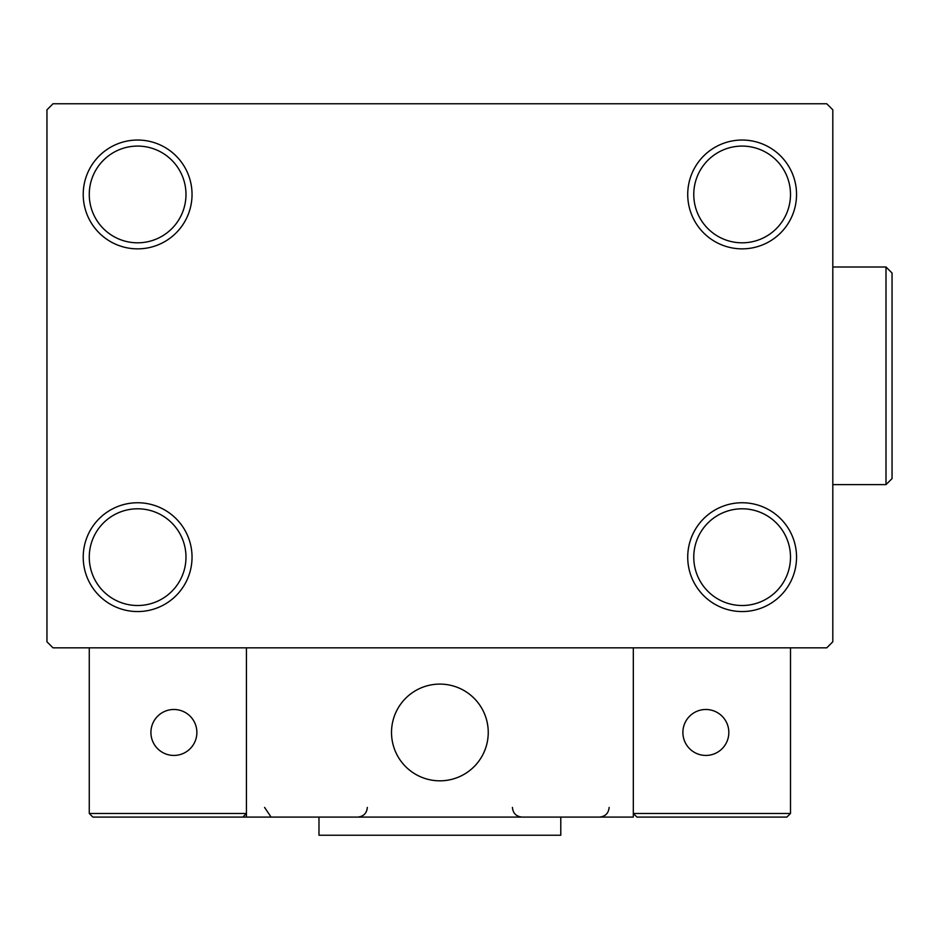 <?xml version="1.0" encoding="UTF-8"?>
<svg xmlns="http://www.w3.org/2000/svg" width="939" height="939" viewBox="0 0 939 939"><rect width="100%" height="100%" fill="white"/><g stroke="black" fill="none" stroke-linecap="round" stroke-linejoin="round"><path stroke-width="1.41" d="M687.724 557.156A54.403 54.403 0 0 0 742.127 611.559A54.403 54.403 0 0 0 796.542 557.156A54.403 54.403 0 0 0 742.127 502.752A54.403 54.403 0 0 0 687.724 557.156M790.497 557.156A48.359 48.359 0 0 1 742.127 605.514A48.359 48.359 0 0 1 693.768 557.156A48.359 48.359 0 0 1 742.127 508.797A48.359 48.359 0 0 1 790.497 557.156M687.724 194.455A54.403 54.403 0 0 0 742.127 248.858A54.403 54.403 0 0 0 796.542 194.455A54.403 54.403 0 0 0 742.127 140.04A54.403 54.403 0 0 0 687.724 194.455M790.497 194.455A48.359 48.359 0 0 1 742.127 242.814A48.359 48.359 0 0 1 693.768 194.455A48.359 48.359 0 0 1 742.127 146.085A48.359 48.359 0 0 1 790.497 194.455M83.219 194.455A54.403 54.403 0 0 0 137.622 248.858A54.403 54.403 0 0 0 192.037 194.455A54.403 54.403 0 0 0 137.622 140.04A54.403 54.403 0 0 0 83.219 194.455M185.981 194.455A48.359 48.359 0 0 1 137.622 242.814A48.359 48.359 0 0 1 89.264 194.455A48.359 48.359 0 0 1 137.622 146.085A48.359 48.359 0 0 1 185.981 194.455M83.219 557.156A54.403 54.403 0 0 0 137.622 611.559A54.403 54.403 0 0 0 192.037 557.156A54.403 54.403 0 0 0 137.622 502.752A54.403 54.403 0 0 0 83.219 557.156M185.981 557.156A48.359 48.359 0 0 1 137.622 605.514A48.359 48.359 0 0 1 89.264 557.156A48.359 48.359 0 0 1 137.622 508.797A48.359 48.359 0 0 1 185.981 557.156M826.766 103.771L52.995 103.771L46.95 109.816L46.95 641.783L52.995 647.828L826.766 647.828L832.811 641.783L832.811 109.816L826.766 103.771M391.516 732.455A48.359 48.359 0 0 1 439.875 684.097A48.359 48.359 0 0 1 488.245 732.455A48.359 48.359 0 0 1 439.875 780.825A48.359 48.359 0 0 1 391.516 732.455A48.359 48.359 0 0 1 460.31 688.627M633.32 817.094L246.441 817.094L246.441 647.828L633.32 647.828L633.32 817.094M448.091 780.121A48.359 48.359 0 0 0 487.541 724.251A48.359 48.359 0 0 0 431.67 684.801A48.359 48.359 0 0 0 392.22 740.671A48.359 48.359 0 0 0 448.091 780.121M786.87 817.094L790.497 813.467L790.497 647.828L633.32 647.828L633.32 813.467L790.497 813.467L786.87 817.094L636.947 817.094L633.32 813.467L636.947 817.094M246.441 817.094L92.891 817.094L89.264 813.467L89.264 647.828M246.441 813.467L242.814 817.094L246.441 813.467L89.264 813.467L92.891 817.094M488.245 732.455A48.359 48.359 0 0 1 419.44 776.295M682.888 732.455A22.97 22.97 0 0 0 705.858 755.437A22.97 22.97 0 0 0 728.828 732.455A22.97 22.97 0 0 0 705.858 709.485A22.97 22.97 0 0 0 682.888 732.455M173.891 755.437A22.97 22.97 0 0 0 196.873 732.455A22.97 22.97 0 0 0 173.891 709.485A22.97 22.97 0 0 0 150.921 732.455A22.97 22.97 0 0 0 173.891 755.437M560.783 817.094L560.783 835.229L318.978 835.229L318.978 817.094M886.005 266.993L892.05 273.038L892.05 478.573L886.005 484.618L886.005 266.993L832.811 266.993M264.575 807.423L270.62 816.39M512.424 807.423L512.424 807.423C512.987 813.291 516.215 816.519 522.096 817.094M609.141 807.423C608.566 813.291 605.35 816.519 599.469 817.094M357.665 817.094L357.665 817.094C363.546 816.519 366.762 813.291 367.337 807.423M886.005 484.618L832.811 484.618"/></g></svg>
